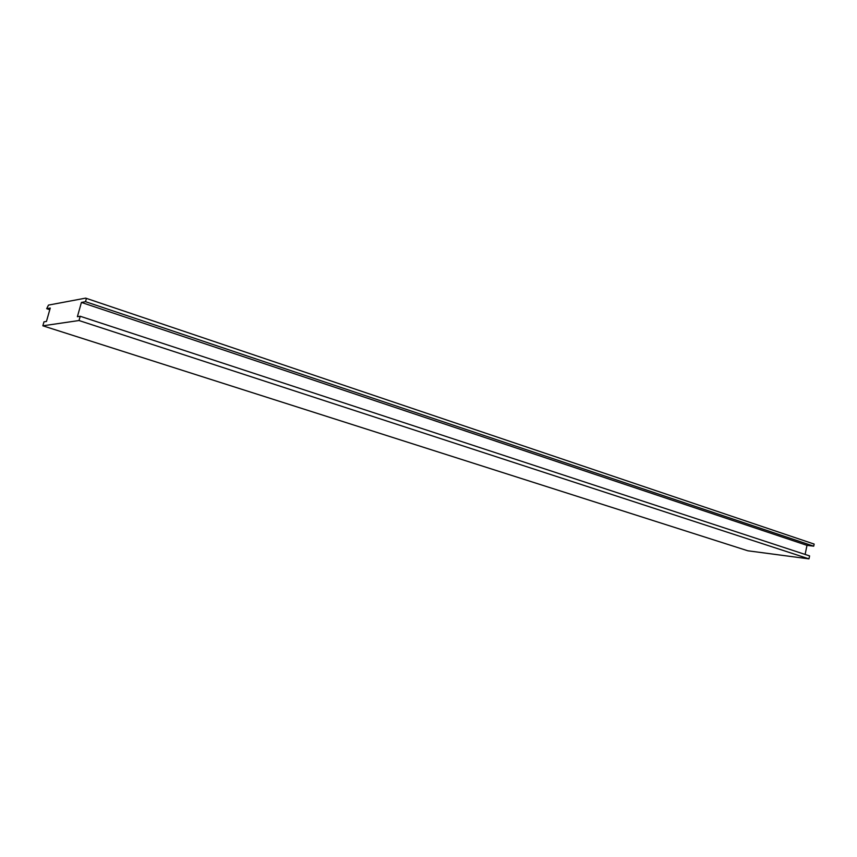 <?xml version="1.0" encoding="UTF-8"?>
<svg xmlns="http://www.w3.org/2000/svg" width="857" height="857" viewBox="0 0 857 857"><rect width="100%" height="100%" fill="white"/><g stroke="black" fill="none" stroke-linecap="round" stroke-linejoin="round"><path stroke-width="1.29" d="M86.353 298.675L85.507 301.685L813.711 546.166L814.15 544.077L85.657 298.129L814.15 544.077M85.507 301.685L81.415 302.425L77.387 316.704L80.204 316.265L79.005 320.529L42.85 325.81L43.975 321.846L46.439 321.471L50.263 308.049L46.707 308.691L48.463 305.103L85.657 298.129M46.707 308.691L49.792 309.698M42.85 325.81L747.861 550.794L808.976 558.871L809.586 555.904L80.204 316.265M79.005 320.529L808.976 558.871M805.109 554.436L807.005 545.352L813.711 546.166M81.415 302.425L807.005 545.352"/></g></svg>
